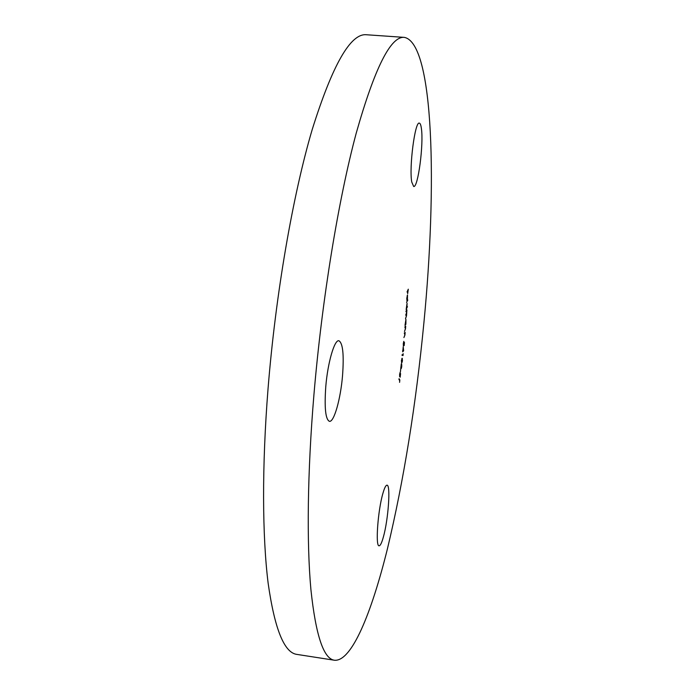 <?xml version="1.0" encoding="UTF-8"?>
<svg xmlns="http://www.w3.org/2000/svg" width="695" height="695" viewBox="0 0 695 695"><rect width="100%" height="100%" fill="white"/><g stroke="black" fill="none" stroke-linecap="round" stroke-linejoin="round"><path stroke-width="1.04" d="M421.37 128.34C423.837 143.952 418.025 188.102 413.673 186.486L411.753 182.029C408.973 167.556 414.993 120.991 419.337 123.137C420.232 123.258 420.909 124.996 421.37 128.34M383.371 537.018C381.755 542.865 380.33 545.792 379.105 545.792C375.257 546.713 377.898 510.069 382.962 493.189C384.517 487.803 385.873 485.136 387.011 485.188C390.807 484.71 388.305 519.756 383.371 537.018M325.773 386.681C327.71 362.651 334.495 339.464 338.891 340.75C342.87 343.052 344.077 354.719 342.531 375.726C340.628 398.921 334.043 422.386 329.421 421.335C325.521 419.398 324.313 407.843 325.773 386.681M334.547 660.25L296.982 654.421C284.29 652.892 274.69 629.21 268.166 583.383C262.319 536.888 261.859 466.632 268.027 388.931C275.62 294.02 292.908 194.843 312.22 129.505C332.54 64.713 350.61 33.125 366.43 34.75L404.351 37.382C434.219 43.133 437.051 187.824 423.924 322.523C415.992 404.777 403.83 480.184 387.454 548.729C371.417 613.424 351.661 661.701 334.547 660.25C323.661 659.008 315.782 635.473 310.917 589.629C306.634 543.09 307.381 472.557 313.958 394.404C322.037 298.937 338.535 199.031 356.222 133.153C374.761 67.823 390.807 35.897 404.351 37.382M406.836 298.511L406.896 300.588L407.513 294.984L407.426 299.111L407.296 295.862L406.74 298.503M407.444 306.625L406.149 309.527L407.062 303.281L406.931 307.546L407.444 306.625M405.897 323.774L404.985 325.408L405.941 319.413L405.897 323.774M404.342 332.957L405.159 332.427L404.933 335.06L403.917 337.562L404.855 334.99L404.342 332.957M403.23 346.814L403.63 350.723L402.692 351.844L403.23 346.814M401.423 360.392L402.223 358.255L402.44 360.913L401.701 363.146L401.423 360.392M400.668 369.375L400.389 372.112L400.668 369.375M399.825 379.93L399.59 382.346L399.721 380.643L398.947 379.409L399.052 378.697L399.825 379.93L398.956 379.348M399.634 374.257L400.112 372.39L399.729 375.839L400.581 373.571L400.164 377.211L400.485 374.31L399.634 376.612L399.634 374.257M401.623 366.673L401.745 364.458L401.719 366.752L401.241 368.593L401.137 367.49L400.728 368.585L401.31 363.789L400.807 367.872L401.284 365.97L401.31 367.837L401.623 366.673M403.161 353.677L403.057 355.519L402.04 355.388L402.118 354.676L403.039 354.798L403.161 353.677M404.464 342.505L404.151 345.597L404.056 342.826L403.387 346.032L403.291 343.66L403.795 341.367L403.491 345.293L404.004 342.018L404.464 342.505L403.986 342.453M404.872 326.902L405.706 326.163L405.498 328.787L404.473 331.489L405.411 328.744L404.872 326.902M406.045 311.047L406.923 309.84L406.514 315.799L405.489 318.814L406.419 315.817L406.314 314.574L405.741 315.252L406.671 312.281L406.558 311.039L405.993 311.708L406.045 311.047M406.558 302.421L407.817 299.997L406.558 302.421M407.044 291.996L408.304 289.19L407.652 293.681L407.635 291.283L407.044 291.996M401.875 358.429L401.979 358.898M402.344 360.887L402.049 358.907L401.493 362.06L401.771 362.477L402.344 360.887M402.605 354.745L402.518 355.449M402.118 354.685L403.039 354.798M403.048 350.228L403.63 350.723M403.091 350.662L403.613 350.871M403.074 350.81L402.553 350.871M403.187 348.126L402.961 350.237L403.091 348.108M404.586 332.801L405.098 333.105M405.115 326.685L405.645 326.841M404.846 327.154L405.281 327.197M405.307 324.339L405.845 324.443M405.463 324.304L405.863 320.108L405.463 324.304M406.636 308.12L406.983 303.984L406.636 308.12M407.166 295.662L407.218 299.406L407.452 295.688M404.759 333.374L404.308 333.322M405.315 327.197L404.846 327.145M406.314 314.574L405.837 314.522M406.558 311.039L406.089 310.986"/></g></svg>
